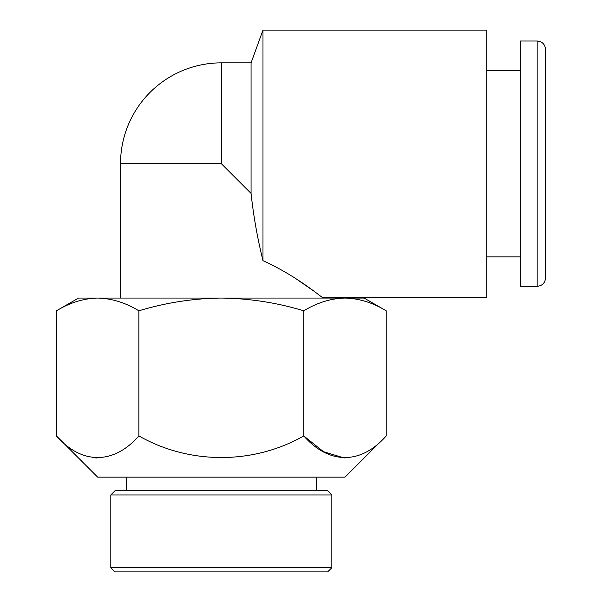 <?xml version="1.0" encoding="UTF-8"?>
<svg xmlns="http://www.w3.org/2000/svg" width="602" height="602" viewBox="0 0 602 602"><rect width="100%" height="100%" fill="white"/><g stroke="black" fill="none" stroke-linecap="round" stroke-linejoin="round"><path stroke-width="0.9" d="M537.165 286.304L520.369 286.304L520.369 41.019L537.165 41.019L537.165 286.304C542.267 285.799 545.066 283 545.562 277.898L545.562 71.262M316.246 490.758L316.246 477.145M126.405 490.758L126.405 477.145M115.005 490.758L327.646 490.758L331.845 494.957L110.806 494.957L115.005 490.758M331.845 567.701L327.646 571.9L115.005 571.9L110.806 567.701L331.845 567.701L331.845 494.957M110.806 567.701L110.806 494.957M97.659 477.145L344.991 477.145L386.213 435.923C360.658 464.962 328.85 464.481 303.769 435.923C253.261 464.699 189.404 464.729 138.881 435.923C113.326 464.962 81.511 464.481 56.437 435.923L97.659 477.145M322.123 298.058L322.123 297.222C321.912 297.719 296.959 275.987 262.984 260.681C257.483 238.46 253.51 216.035 251.064 193.392L221.325 163.661L120.528 163.661L120.528 298.058M545.562 163.661L545.562 49.417C545.066 44.315 542.267 41.515 537.165 41.019M322.123 297.222L486.762 297.222L486.762 30.1L262.984 30.1L251.064 62.856L251.064 193.392M262.984 30.1L262.984 260.681M386.213 310.813L364.127 298.058L78.523 298.058L56.437 310.813C69.892 302.648 83.633 298.396 97.659 298.058C111.709 298.404 125.457 302.655 138.881 310.813C165.919 302.633 193.408 298.381 221.325 298.058C249.589 298.434 277.07 302.686 303.769 310.813C317.231 302.648 330.972 298.396 344.991 298.058C359.048 298.404 372.788 302.655 386.213 310.813L386.213 435.923M344.216 458.009L323.447 451.658L303.769 435.923L303.769 310.813M138.881 310.813L138.881 435.923M56.437 310.813L56.437 435.923M96.877 458.009L92.249 457.603M296.545 279.14L313.597 290.909M251.064 62.856L221.325 62.856L221.325 163.661M520.369 70.419L486.762 70.419M520.369 256.903L486.762 256.903M221.325 62.856A100.797 100.797 0 0 0 120.528 163.661"/></g></svg>
